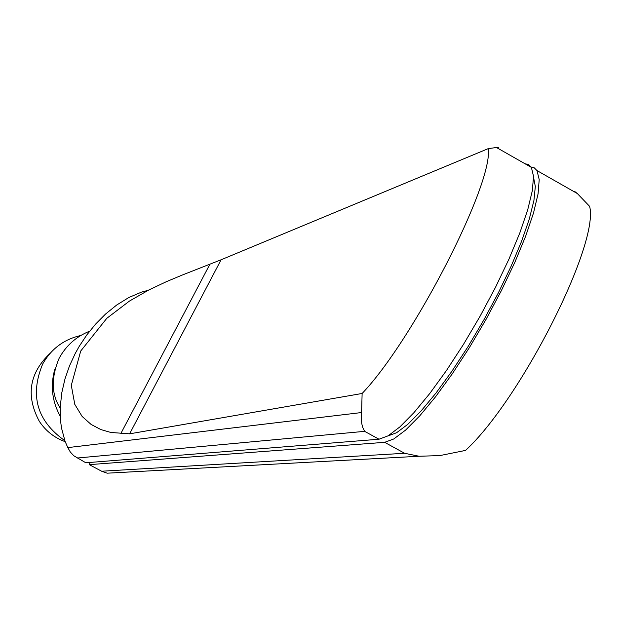 <?xml version="1.0" encoding="UTF-8"?>
<svg xmlns="http://www.w3.org/2000/svg" width="621" height="621" viewBox="0 0 621 621"><rect width="100%" height="100%" fill="white"/><g stroke="black" fill="none" stroke-linecap="round" stroke-linejoin="round"><path stroke-width="0.93" d="M574.51 191.315L577.336 193.542L589.601 206.335C599.723 243.323 520.6 399.846 465.533 450.411L439.885 455.581L419.128 456.256L404.613 453.283L384.647 442.331L393.807 438.954L405.66 430.05L419.765 415.822L435.531 396.827L452.274 373.842L469.367 347.644L485.987 319.481L501.388 290.574L514.817 262.396L525.669 236.159L533.524 212.949L538.065 193.884L539.214 179.616L536.994 170.573L534.246 167.81L530.489 166.87M90.177 462.435L89.277 464.648L101.627 471.223L107.177 473.186L419.128 456.256M384.647 442.331L89.277 464.648M85.822 462.785L73.783 455.736L70.289 451.987L67.813 447.609L361.577 412.538L361.259 417.723L361.779 423.732L362.773 427.52L364.636 431.347L378.996 439.226L85.822 462.785M148.14 290.325L141.635 292.072L128.826 297.506L116.663 305.043L105.477 314.11L95.487 324.216L86.761 334.991L79.294 346.223L75.219 353.504L69.482 365.901L64.98 378.926L61.828 392.588L60.26 406.716L60.563 420.968L61.495 427.985L65.096 441.407L67.813 447.609M89.657 331.172C76.282 336.512 66.105 345.548 59.127 358.286C50.976 377.785 51.333 394.397 60.206 408.121M497.211 147.914L497.84 147.658L496.466 147.495L488.215 148.644L221.092 259.78L182.302 275.025L166.467 281.639L149.001 289.883L129.447 301.069L106.812 318.301L80.722 351.02L71.291 385.33L74.792 404.364L82.135 416.443L91.108 424.438L100.843 429.569L110.856 432.464L129.618 433.831L362.128 393.473L361.577 412.538M497.506 148.085L498.391 147.728L497.84 147.658M362.136 393.473C413.167 340.199 493.664 183.203 488.215 148.644M378.996 439.226L388.109 435.826L399.908 426.891L413.966 412.623L429.693 393.605L446.406 370.59L463.491 344.368L480.103 316.198L495.519 287.275L508.964 259.097L519.847 232.867L527.749 209.673L532.337 190.631L533.532 176.387L531.374 167.367L528.65 164.627L524.931 163.703M129.618 433.831L221.092 259.78M209.929 264.158L120.893 433.435M387.915 435.95L396.602 432.728L407.803 424.322L421.116 410.931L436.02 393.015L451.902 371.257L468.071 346.565L483.806 320.009L498.399 292.77L511.199 266.083L521.648 241.127L529.309 218.972L533.913 200.529L535.325 186.51L533.563 177.365M65.205 441.678C54.376 437.774 45.752 430.99 39.333 421.348C25.64 395.771 29.241 373.089 50.122 353.302M64.825 440.654C37.027 421.085 29.629 395.569 42.639 364.116C51.178 348.886 63.885 339.345 80.761 335.503M60.237 416.21C52.11 401.438 50.262 385.928 54.695 369.697M101.627 471.223L404.613 453.283M77.128 458.042L364.636 431.347M577.336 193.542L536.994 170.573M496.466 147.495L531.374 167.367"/></g></svg>
